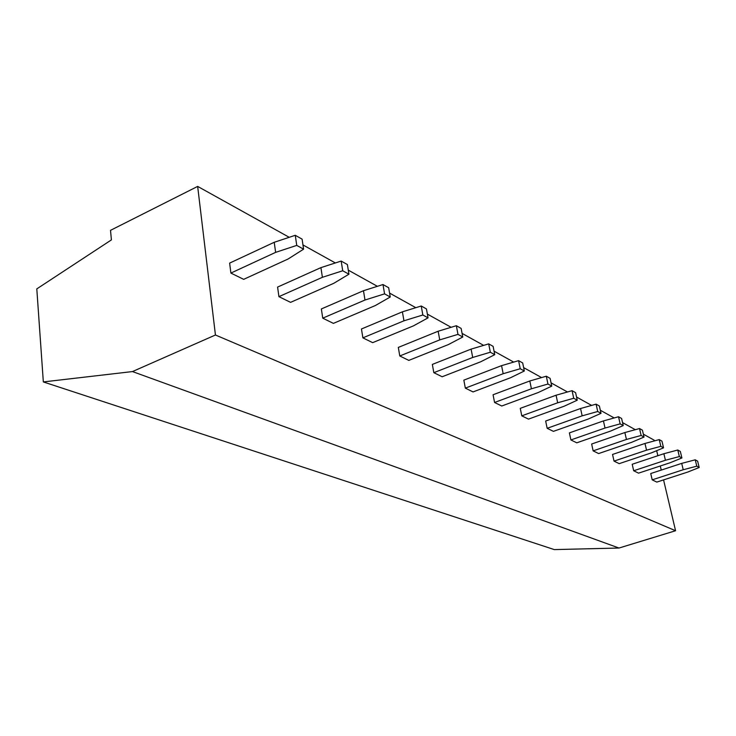 <?xml version="1.0" encoding="UTF-8"?>
<svg xmlns="http://www.w3.org/2000/svg" width="736" height="736" viewBox="0 0 736 736"><rect width="100%" height="100%" fill="white"/><g stroke="black" fill="none" stroke-linecap="round" stroke-linejoin="round"><path stroke-width="1.1" d="M43.332 381.929L132.471 371.57L215.436 335L197.662 186.41L110.52 230.34L111.403 239.899L36.8 288.889L43.332 381.929L554.3 549.59L619.013 548.035L675.574 530.739L663.568 479.909M661.25 470.083L660.284 465.989M657.864 455.722L656.668 450.69M654.368 440.919L654.194 440.183L643.356 434.157M197.662 186.41L289.22 237.305M302.965 244.941L335.358 262.954M348.284 270.14L377.384 286.313M389.583 293.094L415.822 307.685M427.368 314.097L451.122 327.299M462.07 333.39L483.644 345.377M494.058 351.173L513.7 362.094M523.627 367.614L541.567 377.577M551.052 382.858L567.474 391.984M576.555 397.026L591.624 405.407M600.328 410.246L614.192 417.947M622.546 422.593L635.315 429.695M215.436 335L675.574 530.739M274.224 242.291L229.632 263.111L230.892 273.074L243.671 279.349L288.089 259.008L303.591 249.173L302.1 239.136L295.274 235.299L274.224 242.291L275.632 252.365L230.892 273.074M320.924 267.628L277.592 287.077L278.916 296.645L290.573 302.358L333.73 283.342L348.938 274.197L347.392 264.555L341.182 261.068L320.924 267.628L322.396 277.306L278.916 296.645M363.474 290.711L321.356 308.945L322.745 318.154L333.399 323.38L375.342 305.541L390.246 297.004L388.663 287.721L382.996 284.538L363.474 290.711L364.992 300.021L322.745 318.154M402.399 311.834L361.45 328.983L362.885 337.852L372.664 342.654L413.448 325.864L428.048 317.86L426.438 308.927L421.24 306.01L402.399 311.834L403.954 320.804L362.885 337.852M438.15 331.237L398.323 347.41L399.786 355.966L408.802 360.392L448.463 344.54L462.76 337.014L461.132 328.403L456.348 325.717L438.15 331.237L439.732 339.885L399.786 355.966M471.104 349.112L432.345 364.412L433.826 372.674L442.161 376.758L480.755 361.762L494.748 354.678L493.111 346.352L488.695 343.878L471.104 349.112L472.696 357.466L433.826 372.674M501.566 365.645L463.836 380.144L465.336 388.13L473.055 391.929L510.628 377.697L524.326 370.999L522.68 362.949L518.595 360.658L501.566 365.645L503.166 373.713L465.336 388.13M529.81 380.972L493.065 394.754L494.574 402.482L501.759 406.005L538.347 392.481L551.752 386.133L550.105 378.35L546.305 376.216L529.81 380.972L531.41 388.783L494.574 402.482M556.076 395.223L520.269 408.342L521.778 415.84L528.476 419.124L564.135 406.226L577.245 400.209L575.607 392.665L572.074 390.678L556.076 395.223L557.676 402.785L521.778 415.84M580.557 408.508L545.661 421.029L547.161 428.297L553.417 431.36L588.184 419.06L601.018 413.328L599.389 406.014L596.086 404.156L580.557 408.508L582.158 415.84L547.161 428.297M603.437 420.918L569.397 432.888L570.897 439.944L576.757 442.814L610.668 431.048L623.226 425.583L621.607 418.48L618.525 416.751L603.437 420.918L605.029 428.039L570.897 439.944M624.864 432.547L591.643 444.01L593.142 450.864L598.635 453.56L631.727 442.281L644.028 437.064L642.418 430.164L639.529 428.545L624.864 432.547L626.437 439.456L593.142 450.864M644.966 443.458L612.536 454.452L614.036 461.113L619.197 463.652L651.507 452.824L663.55 447.838L661.958 441.131L659.235 439.613L644.966 443.458L646.539 450.174L614.036 461.113M663.872 453.716L632.196 464.269L633.687 470.755L638.554 473.147L670.11 462.751L681.904 457.967L680.331 451.444L677.773 450.009L663.872 453.716L665.427 460.258L633.687 470.755M681.692 463.386L650.734 473.533L652.206 479.844L656.797 482.098L687.636 472.098L699.2 467.507L697.636 461.159L695.226 459.807L681.692 463.386L683.229 469.743L652.206 479.844M132.471 371.57L619.013 548.035M275.632 252.365L296.746 245.401L295.274 235.299M296.746 245.401L303.591 249.173M322.396 277.306L342.718 270.765L341.182 261.068M342.718 270.765L348.938 274.197M364.992 300.021L384.569 293.866L382.996 284.538M384.569 293.866L390.246 297.004M403.954 320.804L422.841 314.99L421.24 306.01M422.841 314.99L428.048 317.86M439.732 339.885L457.976 334.374L456.348 325.717M457.976 334.374L462.76 337.014M472.696 357.466L490.332 352.24L488.695 343.878M490.332 352.24L494.748 354.678M503.166 373.713L520.232 368.736L518.595 360.658M520.232 368.736L524.326 370.999M531.41 388.783L547.952 384.036L546.305 376.216M547.952 384.036L551.752 386.133M557.676 402.785L573.712 398.259L572.074 390.678M573.712 398.259L577.245 400.209M582.158 415.84L597.724 411.507L596.086 404.156M597.724 411.507L601.018 413.328M605.029 428.039L620.144 423.881L618.525 416.751M620.144 423.881L623.226 425.583M626.437 439.456L641.139 435.464L639.529 428.545M641.139 435.464L644.028 437.064M646.539 450.174L660.836 446.338L659.235 439.613M660.836 446.338L663.55 447.838M665.427 460.258L679.356 456.559L677.773 450.009M679.356 456.559L681.904 457.967M683.229 469.743L696.79 466.182L695.226 459.807M696.79 466.182L699.2 467.507"/></g></svg>
